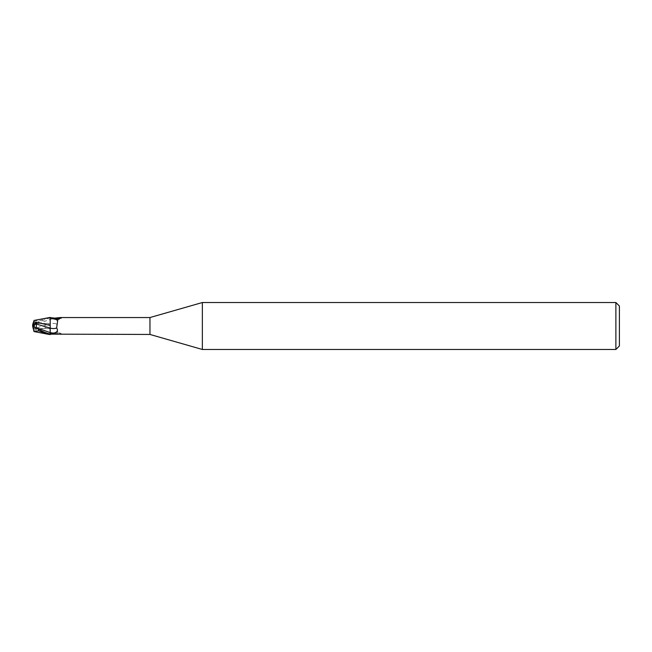 <?xml version="1.0" encoding="UTF-8"?>
<svg xmlns="http://www.w3.org/2000/svg" width="652" height="652" viewBox="0 0 652 652"><rect width="100%" height="100%" fill="white"/><g stroke="black" fill="none" stroke-linecap="round" stroke-linejoin="round"><path stroke-width="0.49" stroke-dasharray="3.26 2.44" d="M33.774 324.386L33.774 323.359L50.09 323.359L50.204 334.558L50.09 328.641L33.774 328.641L33.774 326.587M33.774 323.359L33.774 326.872L34.776 327.606L33.912 325.34L34.776 327.614L32.739 327.622L33.073 328.641L32.6 325.992L36.569 328.005M50.204 334.582L50.204 333.979M50.122 325.625L50.204 317.426L50.122 325.625M33.073 328.641L50.09 328.641L50.188 317.948L50.09 323.359L33.073 323.359L32.739 324.378L33.073 323.359M60.171 334.452L61.418 334.321L61.084 333.734L57.841 332.496L56.642 324.044C58.476 321.852 57.588 320.148 53.961 318.934L50.204 318.274L50.204 323.897L50.204 319.358A13.227 7.302 -23.7 0 1 53.961 318.934M54.964 333.873A9.544 5.265 -23.7 0 1 61.418 334.321L61.084 333.734A9.087 5.012 -23.7 0 0 56.447 332.593L57.841 332.496M36.993 323.449L36.308 324.288L36.316 327.964L50.122 323.914L50.122 326.717L50.212 317.638L50.204 323.889A9.576 5.289 -23.7 0 1 56.642 324.044M61.712 333.93L57.816 332.577L50.88 334.15A9.087 5.012 -23.7 0 1 56.447 332.593M50.204 328.119L50.204 319.415M50.872 317.842L50.889 317.85C59.014 320.849 60.171 318.901 61.712 318.07M149.96 317.548L149.96 334.452M56.447 319.407A9.087 5.012 -156.3 0 0 61.084 318.266M50.204 317.418L50.204 319.374L36.3 324.288M50.122 326.383L50.212 334.647L50.122 326.383M33.611 330.311L50.204 326.587M619.4 306.049L619.4 345.951M615.879 302.528L615.879 349.472M33.774 325.405L36.569 323.995L33.774 325.413M33.774 326.872L33.774 328.641M33.774 327.614L34.776 327.606M202.348 302.528L202.348 349.472M34.018 320.45L38.468 321.208L48.142 317.744M50.122 328.086L50.122 329.105M33.586 330.23L33.822 330.955M36.316 327.964L36.422 328.828L33.13 328.836L32.739 327.622M33.105 328.763L33.635 330.377M50.204 317.972C46.577 318.763 42.665 320.36 38.468 322.756L35.216 324.688M34.776 327.614L36.422 328.828M32.6 326.008L33.13 323.164M33.611 321.697L33.953 320.629M38.468 321.208L38.468 322.756"/><path stroke-width="0.98" d="M33.774 326.587L33.774 324.386L34.776 324.394L33.92 326.66L34.776 324.386L36.422 323.172L33.13 323.164L33.611 321.697L50.204 325.413M202.348 349.472L149.96 334.452L149.96 317.548L202.348 302.528L615.879 302.528L619.4 306.049L619.4 345.951L615.879 349.472L202.348 349.472L202.348 302.528M615.879 349.472L615.879 302.528M50.204 333.71L53.961 333.066C57.335 332.194 58.232 330.491 56.642 327.956L57.841 319.504L61.418 317.679L61.084 318.266M50.122 329.105L50.204 333.726M149.96 334.452L50.88 334.15A9.087 5.012 -23.7 0 0 50.872 334.158L50.204 334.362L50.204 317.638L54.964 318.127L60.171 317.548L149.96 317.548M60.171 317.548L61.418 317.679A9.544 5.265 -156.3 0 1 54.964 318.127M50.872 317.842A9.087 5.012 -156.3 0 0 56.447 319.407L58.183 319.301M50.204 328.119A9.576 5.289 -156.3 0 0 56.642 327.956M34.018 320.45L50.204 317.418L50.204 319.415M33.774 325.128L34.776 324.394M34.776 324.386L32.739 324.378L32.6 326.008L33.774 325.405M36.993 328.551L36.308 327.712L36.422 323.172M48.142 334.256L34.018 331.55L38.468 330.792L48.142 334.256L50.204 334.582L50.204 334.028C46.577 333.237 42.665 331.64 38.468 329.244L36.569 328.005M33.586 321.77L33.822 321.045M33.105 323.237L33.635 321.623M36.316 324.044L50.122 328.086M35.216 327.32L32.6 325.992L33.953 331.371M32.739 324.378L33.13 323.164M33.774 325.413L32.608 326M36.308 327.712L50.204 332.626A13.227 7.302 -156.3 0 0 53.961 333.066M38.468 330.792L38.468 329.244"/></g></svg>
